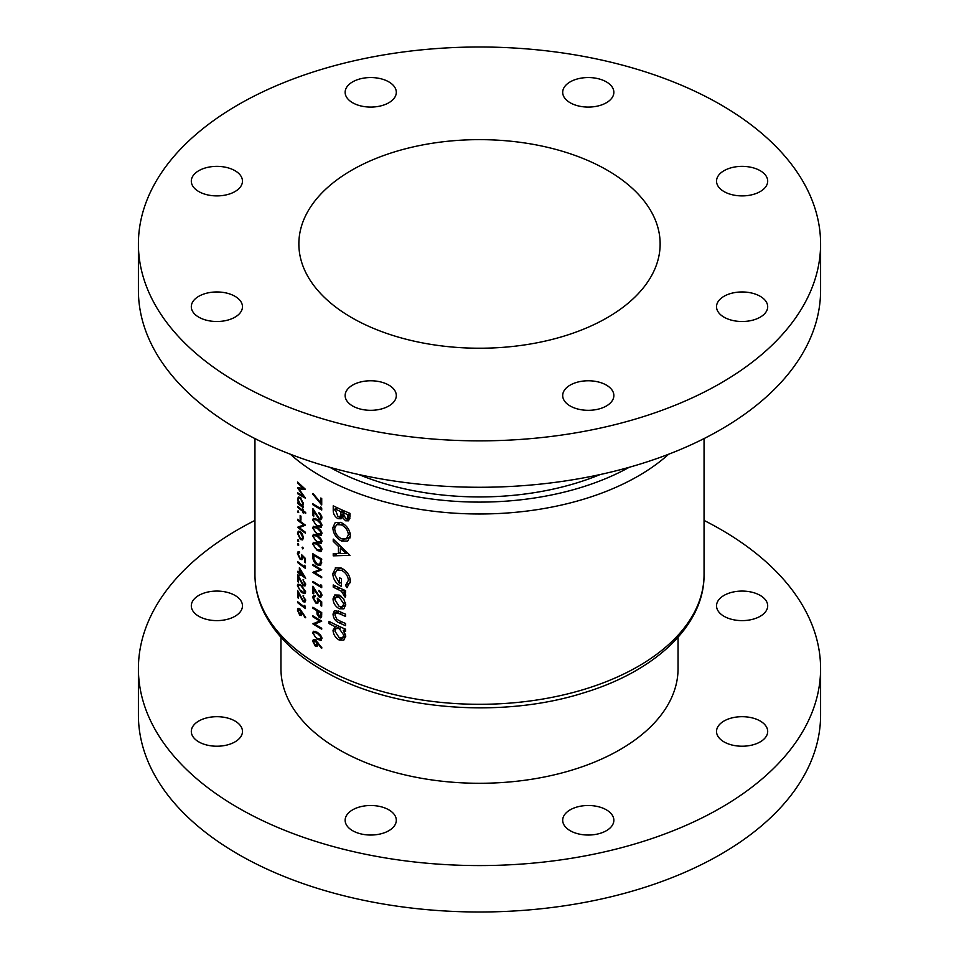 <?xml version="1.0" encoding="UTF-8"?>
<svg xmlns="http://www.w3.org/2000/svg" width="959" height="959" viewBox="0 0 959 959"><rect width="100%" height="100%" fill="white"/><g stroke="black" fill="none" stroke-linecap="round" stroke-linejoin="round"><path stroke-width="1.44" d="M320.714 639.03L317.237 638.454L315.031 636.704L313.545 633.539L314.12 632.305L317.237 633.24L320.714 636.704L320.438 639.269L321.948 638.406M321.721 614.359L319.299 616.661L317.801 611.231A224.55 129.645 0 0 0 320.714 612.945L321.601 612.513M320.714 616.062L319.299 616.661M320.714 526.083L317.237 525.496L315.031 523.758L313.545 520.581L314.12 519.346L317.237 520.281L320.714 523.746L320.438 526.323L321.948 525.448M320.714 534.103L317.237 533.528L315.031 531.777L313.545 528.613L314.12 527.378L317.237 528.313L320.714 531.777L320.438 534.343L321.948 533.48M320.714 542.135L317.237 541.559L315.031 539.809L313.545 536.644L314.12 535.41L317.237 536.345L320.714 539.809L320.438 542.374L321.948 541.511M320.714 550.166L317.237 549.591L315.031 547.841L313.545 544.676L314.12 543.441L317.237 544.364L320.714 547.841L320.438 550.406L321.948 549.543M321.721 559.648L320.786 560.188L319.731 564.371L317.129 563.976L313.989 559.529L313.761 555.213A224.55 129.645 0 0 0 320.714 559.409L321.601 558.977M388.815 809.828A25.581 14.769 0 0 0 360.932 806.627A25.581 14.769 0 0 0 345.144 820.269A25.581 14.769 0 0 0 352.636 830.71A25.581 14.769 0 0 0 380.519 833.91A25.581 14.769 0 0 0 396.307 820.269A25.581 14.769 0 0 0 388.815 809.828M234.979 721.012A25.581 14.769 0 0 0 207.096 717.811A25.581 14.769 0 0 0 191.309 731.453A25.581 14.769 0 0 0 198.801 741.894A25.581 14.769 0 0 0 226.684 745.095A25.581 14.769 0 0 0 242.471 731.453A25.581 14.769 0 0 0 234.979 721.012M234.979 595.407A25.581 14.769 0 0 0 207.096 592.206A25.581 14.769 0 0 0 191.309 605.848A25.581 14.769 0 0 0 198.801 616.289A25.581 14.769 0 0 0 226.684 619.49A25.581 14.769 0 0 0 242.471 605.848A25.581 14.769 0 0 0 234.979 595.407M760.199 595.407A25.581 14.769 0 0 0 732.316 592.206A25.581 14.769 0 0 0 716.529 605.848A25.581 14.769 0 0 0 724.021 616.289A25.581 14.769 0 0 0 751.904 619.49A25.581 14.769 0 0 0 767.691 605.848A25.581 14.769 0 0 0 760.199 595.407M760.199 721.012A25.581 14.769 0 0 0 732.316 717.811A25.581 14.769 0 0 0 716.529 731.453A25.581 14.769 0 0 0 724.021 741.894A25.581 14.769 0 0 0 751.904 745.095A25.581 14.769 0 0 0 767.691 731.453A25.581 14.769 0 0 0 760.199 721.012M606.364 809.828A25.581 14.769 0 0 0 578.481 806.627A25.581 14.769 0 0 0 562.693 820.269A25.581 14.769 0 0 0 570.185 830.71A25.581 14.769 0 0 0 598.068 833.91A25.581 14.769 0 0 0 613.856 820.269A25.581 14.769 0 0 0 606.364 809.828M280.951 637.291L280.951 668.651A198.549 114.624 0 0 0 339.102 749.71A198.549 114.624 0 0 0 555.477 774.56A198.549 114.624 0 0 0 678.049 668.651L678.049 637.291M254.95 520.413A341.092 196.931 0 0 0 138.408 668.651A341.092 196.931 0 0 0 238.312 807.898A341.092 196.931 0 0 0 610.032 850.585A341.092 196.931 0 0 0 820.592 668.651A341.092 196.931 0 0 0 720.689 529.404A341.092 196.931 0 0 0 704.05 520.413M138.408 668.651L138.408 715.066A341.092 196.931 0 0 0 238.312 854.313A341.092 196.931 0 0 0 610.032 897.013A341.092 196.931 0 0 0 820.592 715.066L820.592 668.651M760.199 296.295A25.581 14.769 0 0 0 732.316 293.082A25.581 14.769 0 0 0 716.529 306.736A25.581 14.769 0 0 0 724.021 317.177A25.581 14.769 0 0 0 751.904 320.378A25.581 14.769 0 0 0 767.691 306.736A25.581 14.769 0 0 0 760.199 296.295M760.199 170.69A25.581 14.769 0 0 0 732.316 167.489A25.581 14.769 0 0 0 716.529 181.131A25.581 14.769 0 0 0 724.021 191.572A25.581 14.769 0 0 0 751.904 194.773A25.581 14.769 0 0 0 767.691 181.131A25.581 14.769 0 0 0 760.199 170.69M606.364 81.875A25.581 14.769 0 0 0 578.481 78.674A25.581 14.769 0 0 0 562.693 92.316A25.581 14.769 0 0 0 570.185 102.757A25.581 14.769 0 0 0 598.068 105.958A25.581 14.769 0 0 0 613.856 92.316A25.581 14.769 0 0 0 606.364 81.875M388.815 81.875A25.581 14.769 0 0 0 360.932 78.674A25.581 14.769 0 0 0 345.144 92.316A25.581 14.769 0 0 0 352.636 102.757A25.581 14.769 0 0 0 380.519 105.958A25.581 14.769 0 0 0 396.307 92.316A25.581 14.769 0 0 0 388.815 81.875M234.979 170.69A25.581 14.769 0 0 0 207.096 167.489A25.581 14.769 0 0 0 191.309 181.131A25.581 14.769 0 0 0 198.801 191.572A25.581 14.769 0 0 0 226.684 194.773A25.581 14.769 0 0 0 242.471 181.131A25.581 14.769 0 0 0 234.979 170.69M234.979 296.295A25.581 14.769 0 0 0 207.096 293.082A25.581 14.769 0 0 0 191.309 306.736A25.581 14.769 0 0 0 198.801 317.177A25.581 14.769 0 0 0 226.684 320.378A25.581 14.769 0 0 0 242.471 306.736A25.581 14.769 0 0 0 234.979 296.295M388.815 385.098A25.581 14.769 0 0 0 360.932 381.898A25.581 14.769 0 0 0 345.144 395.552A25.581 14.769 0 0 0 352.636 405.993A25.581 14.769 0 0 0 380.519 409.193A25.581 14.769 0 0 0 396.307 395.552A25.581 14.769 0 0 0 388.815 385.098M606.364 385.098A25.581 14.769 0 0 0 578.481 381.898A25.581 14.769 0 0 0 562.693 395.552A25.581 14.769 0 0 0 570.185 405.993A25.581 14.769 0 0 0 598.068 409.193A25.581 14.769 0 0 0 613.856 395.552A25.581 14.769 0 0 0 606.364 385.098M607.227 170.187A180.64 104.291 0 0 0 410.368 147.578A180.64 104.291 0 0 0 298.86 243.934A180.64 104.291 0 0 0 351.773 317.681A180.64 104.291 0 0 0 548.632 340.289A180.64 104.291 0 0 0 660.14 243.934A180.64 104.291 0 0 0 607.227 170.187M138.408 243.934L138.408 290.349A341.092 196.931 0 0 0 238.312 429.596A341.092 196.931 0 0 0 610.032 472.284A341.092 196.931 0 0 0 820.592 290.349L820.592 243.934A341.092 196.931 0 0 0 720.689 104.687A341.092 196.931 0 0 0 348.968 61.987A341.092 196.931 0 0 0 138.408 243.934A341.092 196.931 0 0 0 238.312 383.18A341.092 196.931 0 0 0 610.032 425.868A341.092 196.931 0 0 0 820.592 243.934M345.54 614.204A224.55 129.645 180 0 1 339.546 611.542L334.391 610.691L333.025 614.06C333.312 618.291 335.446 621.264 339.438 622.954A224.55 129.645 0 0 0 345.54 625.676L345.54 623.47A224.55 129.645 180 0 1 339.726 620.893L336.921 619.346L334.883 614.983L335.746 612.957L339.726 613.832A224.55 129.645 0 0 0 345.54 616.409L345.54 614.204M345.54 590.624A224.55 129.645 180 0 1 333.229 584.942L333.229 587.148A224.55 129.645 0 0 0 337.34 589.138L341.356 591.259L345.168 597.289L345.755 595.695L343.742 592.051A224.55 129.645 0 0 0 345.54 592.83L345.54 590.624M349.975 555.333L333.229 539.09L333.229 541.332L338.443 546.438L338.443 553.475L333.229 553.583L333.229 555.848L349.975 555.333M349.975 513.341A224.55 129.645 180 0 1 333.229 505.813L333.229 510.584C333.264 514.024 334.847 516.721 337.976 518.675L341.104 518.783L342.207 517.309L345.636 520.785L348.561 520.821L349.975 516.829L349.975 513.341M350.419 535.458C349.807 529.752 346.786 525.484 341.344 522.643L335.278 522.427L332.821 527.678C333.205 533.516 336.082 537.951 341.428 540.984L347.721 541.068L350.419 535.458M335.866 567.62L332.821 573.566C333.109 579.356 335.974 583.635 341.428 586.393L341.428 578.673A224.55 129.645 180 0 1 339.498 577.798L339.498 583.312L334.679 574.609L336.717 570.185L341.5 570.329C345.636 572.535 347.937 575.868 348.405 580.303L345.54 585.422L346.99 587.711L350.419 581.166C349.939 575.388 346.942 571.037 341.428 568.1L335.29 567.908M337.412 625.544L335.326 626.742L333.025 630.207C333.3 634.51 335.398 637.807 339.318 640.097L343.766 640.144L345.755 636.033L343.286 630.423A224.55 129.645 0 0 0 345.54 631.406L345.54 629.2A224.55 129.645 180 0 1 328.973 621.348L328.973 623.554A224.55 129.645 0 0 0 335.326 626.742L334.295 626.946M343.861 608.797L345.755 604.721L343.67 598.86L339.258 595.095L334.763 594.964L333.025 598.848C333.241 603.127 335.314 606.424 339.258 608.761L343.79 608.845M320.786 502.852L313.03 493.441L312.658 494.017L321.721 504.973L321.721 498.548A224.55 129.645 180 0 1 320.786 498.021L320.786 502.852L321.721 502.324M320.786 508.594A224.55 129.645 180 0 1 320.714 508.546A224.55 129.645 180 0 1 312.886 503.787L312.886 504.722A224.55 129.645 0 0 0 320.714 509.481A224.55 129.645 0 0 0 321.721 510.056L321.721 508.126L320.786 506.987L320.786 508.594L321.673 508.078M320.714 518.387L319.191 518.507L312.886 508.606L312.886 515.702A224.55 129.645 0 0 0 313.761 516.266L313.761 511.399L319.263 519.478L320.714 519.85L321.948 517.884L320.714 514.408L318.939 512.729L320.714 515.822L320.438 518.627M320.714 527.522L321.948 525.592L320.714 522.283L317.237 519.334L313.401 518.292L312.658 519.982L317.237 526.431L321.157 527.354M320.714 535.554L321.948 533.624L320.714 530.315L317.237 527.366L313.401 526.323L312.658 528.013L317.237 534.463L321.157 535.386M320.714 543.585L321.948 541.655L320.714 538.347L317.237 535.398L313.401 534.343L312.658 536.045L317.237 542.494L321.157 543.417M320.714 551.617L321.948 549.687L320.714 546.378L317.237 543.429L313.401 542.374L312.658 544.077L317.237 550.526L321.157 551.449M321.721 559.049A224.55 129.645 180 0 1 320.714 558.474A224.55 129.645 180 0 1 312.886 553.715L312.886 556.939C312.898 560.332 314.312 562.993 317.129 564.911L320.714 565.271L321.721 559.049M321.721 569.754A224.55 129.645 180 0 1 320.714 569.178A224.55 129.645 180 0 1 312.886 564.419L312.886 565.354A224.55 129.645 0 0 0 319.779 569.562L312.886 572.451A224.55 129.645 0 0 0 320.714 577.21A224.55 129.645 0 0 0 321.721 577.786L321.721 576.85A224.55 129.645 180 0 1 320.714 576.263A224.55 129.645 180 0 1 314.72 572.667L321.721 569.754M320.786 586.213A224.55 129.645 180 0 1 320.714 586.177A224.55 129.645 180 0 1 312.886 581.418L312.886 582.353A224.55 129.645 0 0 0 320.714 587.112A224.55 129.645 0 0 0 321.721 587.687L321.721 585.757L320.786 584.606L320.786 586.213L321.673 585.697M320.714 596.007L319.191 596.126L312.886 586.237L312.886 593.321A224.55 129.645 0 0 0 313.761 593.885L313.761 589.03L319.263 597.109L320.714 597.469L321.948 595.503L320.714 592.027L318.939 590.36L320.714 593.441L320.438 596.246M321.721 601.868L317.237 598.176L317.693 600.742L317.093 602.276L315.739 602.084L313.545 598.056L315.091 595.791L313.389 595.695L312.658 597.445L315.715 602.995L317.825 603.307L318.424 600.13L320.786 602.072L320.786 605.62A224.55 129.645 0 0 0 321.721 606.16L321.721 601.868M321.721 612.573A224.55 129.645 180 0 1 320.714 611.998A224.55 129.645 180 0 1 312.886 607.239L312.886 608.186A224.55 129.645 0 0 0 316.902 610.679L317.045 614.168L319.299 617.596L320.714 617.932L321.589 616.925L321.721 612.573M320.714 617.932L321.589 616.925M321.721 621.144A224.55 129.645 180 0 1 320.714 620.569A224.55 129.645 180 0 1 312.886 615.81L312.886 616.745A224.55 129.645 0 0 0 319.779 620.964L312.886 623.841A224.55 129.645 0 0 0 320.714 628.601A224.55 129.645 0 0 0 321.721 629.176L321.721 628.241A224.55 129.645 180 0 1 320.714 627.666A224.55 129.645 180 0 1 314.72 624.069L321.721 621.144M320.714 640.48L321.948 638.55L320.714 635.242L317.237 632.293L313.401 631.25L312.658 632.94L317.237 639.389L321.157 640.312M321.948 647.912L315.295 639.677L313.401 639.413L312.658 641.175L315.307 646.114L317.153 646.342L317.837 643.465L321.457 648.356L321.948 647.912M315.091 596.126L314.12 596.702L315.091 596.726M302.912 505.549L303.392 503.727L300.419 497.505L298.357 497.05L297.506 499.207L298.561 503.163A224.55 129.645 180 0 1 297.602 502.396L297.602 503.331A224.55 129.645 0 0 0 303.284 507.671L303.284 506.736A224.55 129.645 180 0 1 302.217 505.944L302.6 505.801M298.776 512.226L298.129 510.847L297.506 511.219L298.129 512.597L298.776 512.226M298.129 510.847L297.506 511.219L298.129 510.847M297.602 519.263L297.602 520.198A224.55 129.645 0 0 0 303.727 524.861L297.602 527.294A224.55 129.645 0 0 0 305.453 533.192L305.453 532.257A224.55 129.645 180 0 1 299.232 527.63L305.453 525.16A224.55 129.645 180 0 1 297.602 519.263M298.776 541.128L298.129 539.761L297.506 540.121L298.129 541.499L298.776 541.128M298.129 539.761L297.506 540.121L298.129 539.761M305.453 562.765L305.453 558.486L301.462 554.506L301.869 557.107L301.342 558.606L300.131 558.318L298.189 554.146L299.568 551.988L298.057 551.773L297.398 553.475L300.107 559.229L301.977 559.672L302.517 556.532L304.626 558.629L304.626 562.178A224.55 129.645 0 0 0 305.453 562.765M299.568 552.324L298.693 552.828L299.568 552.923M305.669 578.121L299.364 567.752L299.364 572.715A224.55 129.645 180 0 1 297.602 571.324L297.602 572.259A224.55 129.645 0 0 0 299.364 573.65L299.364 574.849A224.55 129.645 0 0 0 300.155 575.46L300.155 574.261A224.55 129.645 0 0 0 305.669 578.313L305.669 578.121M301.462 585.422L298.057 584.115L297.398 585.769L301.462 592.506L304.95 593.681L305.669 591.967L301.462 585.422M305.453 606.615L304.626 605.405L304.626 607.011A224.55 129.645 180 0 1 297.602 601.701L297.602 602.636A224.55 129.645 0 0 0 305.453 608.545L305.453 606.615M305.669 617.392L299.735 608.725L298.057 608.342L297.398 610.056L299.747 615.163L301.39 615.522L301.989 612.681L305.226 617.8L305.669 617.392M302.984 595.911L304.83 599.675L303.2 600.766L297.602 590.456L297.602 597.553A224.55 129.645 0 0 0 298.381 598.176L298.381 593.309L303.272 601.749L304.998 602.06L305.669 600.31L302.984 595.911L303.619 595.551M305.657 600.178L303.2 600.766M302.984 579.859L304.83 583.611L303.2 584.702L297.602 574.393L297.602 581.49A224.55 129.645 0 0 0 298.381 582.113L298.381 577.258L303.272 585.685L304.998 585.997L305.669 584.259L302.984 579.859L303.619 579.488M305.657 584.127L303.2 584.702M305.453 566.457L304.626 565.259L304.626 566.865A224.55 129.645 180 0 1 297.602 561.554L297.602 562.489A224.55 129.645 0 0 0 305.453 568.387L305.453 566.457M298.776 545.012L298.129 543.645L297.506 544.005L298.129 545.383L298.776 545.012M298.129 543.645L297.506 544.005L298.129 543.645M303.392 548.5L302.732 547.145L302.061 547.529L302.732 548.884L303.392 548.5M302.732 547.145L302.061 547.529L302.732 547.145M302.636 539.881L303.392 537.795L302.433 534.187L300.395 531.61L298.297 531.178L297.506 533.3L300.395 539.509L302.553 539.929M300.958 516.11A224.55 129.645 180 0 1 300.155 515.51L300.155 519.526A224.55 129.645 0 0 0 300.958 520.126L300.958 516.11M305.669 512.466A224.55 129.645 180 0 1 303.284 510.751L303.284 509.421A224.55 129.645 180 0 1 302.576 508.893L302.576 510.224A224.55 129.645 180 0 1 297.602 506.412L297.602 507.347A224.55 129.645 0 0 0 302.576 511.171L302.576 512.502A224.55 129.645 0 0 0 303.284 513.029L303.284 511.686A224.55 129.645 0 0 0 305.669 513.401L305.669 512.466M297.602 482.053L297.602 483L303.212 488.275L297.602 487.771L303.2 496.031L297.602 492.758L297.602 493.693L305.453 498.212L298.968 488.958L305.453 489.33L297.602 482.053M349.879 518.328L345.636 520.785M343.538 516.541L342.207 517.309M343.19 515.666L337.976 518.675M335.087 509.505L333.229 510.584M347.961 514.719L347.182 518.651L345.66 518.591L342.926 512.55A224.55 129.645 0 0 0 347.961 514.719L349.975 513.556M349.975 515.139L347.961 516.29M345.108 511.303L342.926 512.55M340.996 511.686L340.793 515.175L339.894 516.517L337.94 516.457L335.087 508.917A224.55 129.645 0 0 0 340.996 511.686L343.142 510.44M342.95 513.94L340.793 515.175M337.184 507.719L335.087 508.917M302.061 613.832L299.747 615.163M299.723 608.725L297.398 610.056M301.258 613.017L299.711 614.192L298.189 610.727L299.711 609.648L301.258 613.017L302.457 612.333M302.061 613.628L299.711 614.192M299.807 608.785L298.693 609.433L300.335 609.289M298.285 602.24L297.602 602.636M305.418 606.556L304.626 607.011M305.561 599.255L304.83 599.675M305.657 600.37L303.272 601.749M298.381 597.097L297.602 597.553M299.843 584.355L297.398 585.769M302.193 592.087L301.462 592.506M301.462 586.357L304.83 591.415L304.315 592.602L299.508 589.689L298.189 586.417L298.693 585.218L302.145 585.961M305.561 590.984L304.83 591.415M305.561 583.192L304.83 583.611M305.657 584.307L303.272 585.685M298.381 581.046L297.602 581.49M300.862 573.854L300.155 574.261M300.155 574.393L299.364 574.849M300.155 573.182L299.364 573.65M298.285 571.864L297.602 572.259M300.155 572.247L299.364 572.715M300.155 573.326L300.155 570.209L303.583 575.88A224.55 129.645 180 0 1 300.155 573.326M298.285 562.094L297.602 562.489M305.418 566.409L304.626 566.865M305.453 561.698L304.626 562.178M305.238 558.27L304.626 558.629M303.128 556.184L302.517 556.532M301.042 558.689L300.107 559.229M299.568 552.228L297.398 553.475M302.553 556.711L301.869 557.107M313.653 564.911L312.886 565.354M320.75 569.19L314.72 572.667M313.977 571.816L312.886 572.451M320.582 569.107L319.779 569.562M318.004 564.407L317.129 564.911M314.54 554.758L313.761 555.213M321.685 562.585L320.534 563.245M320.786 560.188L320.786 559.445M315.415 542.482L312.658 544.077M318.064 550.046L317.237 550.526M321.84 548.716L321.025 549.183M315.415 534.463L312.658 536.045M318.064 542.015L317.237 542.494M321.84 540.684L321.025 541.152M315.415 526.431L312.658 528.013M318.064 533.983L317.237 534.463M321.84 532.653L321.025 533.12M315.415 518.399L312.658 519.982M318.064 525.952L317.237 526.431M321.84 524.621L321.025 525.1M319.659 513.257L318.939 513.676M321.84 516.829L321.025 517.297M321.948 517.932L319.263 519.478M313.761 515.187L312.886 515.702M313.653 504.278L312.886 504.722M350.119 537.867L348.932 537.388M344.089 539.449L341.428 540.984M335.051 526.383L332.821 527.678M348.405 534.702L346.271 538.922L341.428 538.778C337.268 536.501 335.015 533.084 334.679 528.529L336.597 524.633L341.356 524.861C345.528 526.994 347.877 530.267 348.405 534.702L350.251 533.648M343.31 523.734L341.356 524.861M337.28 553.511L333.229 555.848M340.349 552.372L338.443 553.475M339.942 545.575L338.443 546.438M334.655 540.504L333.229 541.332M346.187 553.415L340.349 553.547L340.349 548.164L346.187 553.415L347.626 552.588M341.8 547.325L340.349 548.164M350.311 582.664L345.54 585.422M350.251 579.236L348.405 580.303M343.43 569.214L341.5 570.329M341.428 582.197L339.498 583.312M335.051 572.283L332.821 573.566M345.54 591.008L343.742 592.051M345.552 594.424L343.586 595.563M345.276 593.729L343.802 594.58M343.778 589.857L341.356 591.259M335.302 585.949L333.229 587.148M345.468 629.164L343.286 630.423M345.755 636.38L339.318 640.097M345.54 634.151L343.802 635.158L342.471 637.951L339.306 637.891L334.883 631.07L336.129 628.421L339.462 626.491L333.025 630.207M330.987 622.391L328.973 623.554M336.129 628.421L339.258 628.613L343.802 635.158M341.392 627.378L339.258 628.613M339.342 611.446L337.029 612.777M341.572 621.732L339.438 622.954M338.311 611.015L333.025 614.06M345.755 605.009L339.258 608.761M339.402 595.167L333.025 598.848M343.802 603.858L342.399 606.639L339.246 606.556L334.883 599.747L336.07 597.169L339.246 597.301L343.802 603.858L345.552 602.851M341.116 596.222L339.246 597.301M301.258 539.006L300.395 539.509M298.333 532.82L297.506 533.3M302.672 537.268L302.001 538.898L300.383 538.562L298.189 533.839L298.812 532.197L300.383 532.545L302.672 537.268L303.332 536.896M301.03 532.173L300.383 532.545M298.285 519.802L297.602 520.198M304.59 524.537L299.232 527.63M298.573 526.731L297.602 527.294M304.447 524.441L303.727 524.861M300.958 519.059L300.155 519.526M304.003 511.279L303.284 511.686M303.284 512.094L302.576 512.502M303.284 510.751L302.576 511.171M298.285 506.951L297.602 507.347M303.284 509.816L302.576 510.224M298.285 502.936L297.602 503.331M298.369 498.704L297.506 499.207M302.672 503.211L301.989 504.925L300.395 504.578L298.189 499.783L298.836 498.117L300.419 498.44L302.672 503.211L303.332 502.84M301.054 498.069L300.419 498.44M313.653 581.909L312.886 582.353M319.659 590.876L318.939 591.295M321.84 594.448L321.025 594.928M321.948 595.551L319.263 597.109M313.761 592.818L312.886 593.321M321.721 605.081L320.786 605.62M321.481 601.677L320.786 602.072M319.107 599.735L318.424 600.13M316.758 602.396L315.715 602.995M315.091 596.03L312.658 597.445M318.46 600.298L317.693 600.742M321.673 616.229L319.299 617.596M317.801 613.736L317.045 614.168M317.693 610.224L316.902 610.679M313.653 607.73L312.886 608.186M318.604 610.763L317.801 611.231M320.786 614.887L320.786 612.981M298.201 482.641L297.602 483M300.515 488.059L298.968 488.958M298.393 493.238L297.602 493.693M303.847 487.915L303.212 488.275M317.92 644.604L315.307 646.114M315.283 639.665L312.658 641.175M317.009 643.861L315.259 645.143L313.545 641.787L315.259 640.6L317.009 643.861L318.352 643.081M317.909 644.4L315.259 645.143M315.367 639.725L314.12 640.456L315.967 640.192M315.415 631.358L312.658 632.94M318.064 638.91L317.237 639.389M321.84 637.579L321.025 638.047M313.653 616.301L312.886 616.745M320.75 620.581L314.72 624.069M313.977 623.206L312.886 623.841M320.582 620.497L319.779 620.964M320.714 666.325A224.55 129.645 0 0 0 565.438 694.436A224.55 129.645 0 0 0 704.05 574.657C704.529 625.148 655.417 671.204 583.899 692.782C500.454 719.406 389.486 710.008 322.488 670.233C295.18 654.446 275.82 635.433 264.384 613.185C258.127 600.718 254.986 587.867 254.95 574.657A224.55 129.645 0 0 0 320.714 666.325M329.788 467.297A216.027 124.718 0 0 0 629.212 467.297M668.639 454.23A224.55 129.645 180 0 1 320.714 476.012A224.55 129.645 180 0 1 290.361 454.23M600.142 474.549A207.072 119.551 180 0 1 358.858 474.549M343.682 510.679L340.996 512.226M313.761 556.436L312.886 556.939M318.004 543.921L317.237 544.364M318.004 535.889L317.237 536.345M318.004 527.858L317.237 528.313M318.004 519.838L317.237 520.281M339.45 587.915L337.34 589.138M341.872 612.597L339.726 613.832M318.328 610.607L316.902 611.422M318.004 632.784L317.237 633.24M704.05 574.657L704.05 438.587M254.95 574.657L254.95 438.587M347.182 518.651L349.963 517.045M339.894 516.517L343.01 514.719M304.339 592.59L305.657 591.823M298.693 585.218L300.023 584.451M301.342 558.606L302.672 557.826M319.719 564.371L321.613 563.281M314.108 543.441L315.619 542.566M314.108 535.41L315.619 534.547M314.108 527.378L315.619 526.515M314.108 519.346L315.619 518.483M320.474 518.603L321.948 517.752M346.271 538.922L350.359 536.561M336.597 524.633L340.577 522.331M336.717 570.185L340.793 567.836M342.471 637.951L345.755 636.045M335.746 612.957L338.779 611.207M342.399 606.639L345.755 604.697M336.07 597.169L339.474 595.203M302.001 538.898L303.38 538.095M298.812 532.197L300.143 531.43M301.989 504.925L303.38 504.134M298.836 498.117L300.191 497.337M320.474 596.222L321.948 595.371M317.093 602.276L318.604 601.413M320.318 616.757L321.697 615.966M314.108 632.305L315.619 631.442"/></g></svg>
